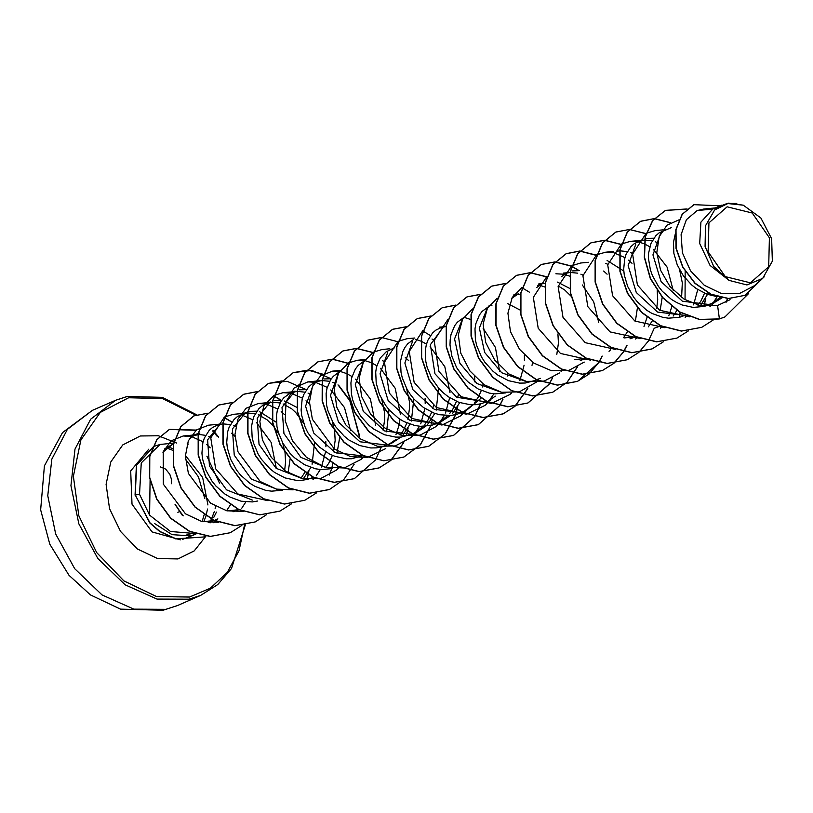 <?xml version="1.0" encoding="UTF-8"?>
<svg xmlns="http://www.w3.org/2000/svg" width="813" height="813" viewBox="0 0 813 813"><rect width="100%" height="100%" fill="white"/><g stroke="black" fill="none" stroke-linecap="round" stroke-linejoin="round"><path stroke-width="1.22" d="M175.029 504.304L182.285 515.3M750.399 282.853L725.338 276.674L708.143 251.827L708.885 222.874L727.137 206.776L752.208 212.955L769.403 237.792L768.651 266.745L750.399 282.853M139.501 494.294L141.208 462.943L159.988 444.487L153.809 446.398L136.604 465.28L135.243 495.056L139.501 494.294L149.633 515.107L150.131 479.7M164.439 448.949L172.102 444.65L162.895 452.241M171.258 445.046L173.545 444.274M173.789 443.075L159.683 444.548M187.193 443.807L188.423 444.081M206.898 456.174L219.51 483.074M216.502 512.058L213.829 517.22M154.46 523.491L172.021 534.669L190.577 535.899L195.811 534.171L182.458 539.436M209.276 522.729L209.591 522.251M210.242 521.204L211.37 519.182M211.451 519.029L214.368 511.55M215.14 508.399L215.536 506.275M212.61 520.706L202.711 521.722M715.288 207.955L703.763 209.032L697.107 210.618L712.808 209.032L721.995 205.028L714.576 209.937L705.43 225.841L705.095 246.481L713.723 266.471L729.058 280.343L710.044 265.485L699.668 243.514L700.908 222.132L712.818 209.032L727.229 203.443L736.741 203.453M716.233 296.41L706.964 294.174L696.365 288.635L691.538 284.835L683.235 275.577L677.229 264.784L673.896 253.382L673.428 242.335L675.268 233.88M722.086 297.863L714.18 302.629L708.804 304.469L682.442 301.237L661.05 281.603L652.951 254.865L660.593 233.483M704.302 306.43L693.337 307.395L682.148 304.987L676.731 302.578L671.558 299.448L662.321 291.257L658.428 286.389L652.422 275.597L650.4 269.916L648.5 258.564L648.622 253.148L650.959 243.372L655.827 235.719L659.069 232.904L671.253 227.63M664.963 230.038L666.762 229.591M683.997 315.281L657.636 312.05L636.233 292.426L628.144 265.688L635.776 244.307M679.495 317.243L668.53 318.208L662.91 317.416L651.924 313.391L646.752 310.261L637.514 302.07L633.622 297.192L627.606 286.41L624.282 275.007L623.683 269.377L624.648 258.859L626.152 254.184L631.02 246.532L634.252 243.717L642.341 239.733M634.374 336.907L624.465 337.923M561.346 276.735L567.911 272.162L563.419 274.123M565.726 273.28L570.096 272.487M584.75 358.533L574.852 359.549M536.539 287.548L543.104 282.975L537.8 285.312M511.733 298.361L518.298 293.798L512.993 296.125M516.123 294.906L520.483 294.103M525.239 381.175L501.733 372.71L484.65 352.385L479.365 328.096L486.926 309.164M535.889 380.321L525.239 383.014L519.67 383.075L508.481 380.667L497.891 375.128L493.054 371.328L484.761 362.07L481.438 356.805L476.733 345.596L475.422 339.875L474.955 328.828L475.788 323.726L479.436 314.916L482.16 311.399L488.186 306.938M500.422 391.978L476.926 383.523L459.843 363.208L454.548 338.909L462.109 319.987M505.92 392.903L494.863 393.888L489.243 393.096L478.257 389.071L468.247 382.14L463.847 377.75L456.632 367.618L451.926 356.409L450.016 345.058L450.148 339.641L450.971 334.539L454.63 325.728L457.353 322.212L463.369 317.741M485.513 401.774L456.662 397.232L434.914 373.797L430.372 344.712L443.868 326.226L435.778 330.21L432.536 333.025L427.679 340.677L426.164 345.352L425.331 350.454L425.799 361.5L427.11 367.222L431.825 378.431L439.04 388.563L443.441 392.943L448.268 396.754L458.867 402.293L470.056 404.701L475.615 404.64L481.022 403.736L487.028 401.612M441.672 327.344L446.052 326.541M480.859 398.329L465.961 410.799L460.707 412.587L434.345 409.356L412.943 389.712L404.854 362.984L412.486 341.602M462.221 412.425L456.205 414.549L450.809 415.453L439.63 414.721L434.051 413.106L423.461 407.557L414.224 399.376L410.331 394.498L407.008 389.244L402.303 378.035L400.992 372.313L400.524 361.257L402.862 351.49L405.006 347.354L407.73 343.838L413.756 339.367M435.9 423.4L409.549 420.169L388.136 400.535L380.047 373.797L387.679 352.415M450.565 415.473L441.144 421.612L436.551 423.614L431.398 425.362L420.433 426.317L414.813 425.534L403.827 421.51L398.655 418.37L389.417 410.189L385.525 405.311L379.508 394.529L376.185 383.126L375.718 372.069L376.551 366.968L380.199 358.167L386.155 351.836L394.244 347.852M392.059 348.97L393.848 348.523M425.748 426.286L416.337 432.414L411.083 434.213L384.732 430.981L363.33 411.348L355.24 384.61L362.862 363.238M412.598 434.051L401.185 437.079L395.626 437.13L384.437 434.721L373.838 429.183L369.011 425.382L360.708 416.124L354.702 405.341L352.69 399.65L351.368 393.939L350.901 382.882L351.734 377.781L355.393 368.98L358.116 365.464L364.133 360.992M400.941 437.099L391.531 443.237L386.277 445.026L359.925 441.794L338.533 422.171L330.434 395.433L338.056 374.041M391.531 443.227L381.775 446.977L376.378 447.892L370.809 447.943L359.631 445.534L349.031 439.996L344.204 436.195L335.901 426.937L332.578 421.683L327.873 410.463L326.562 404.752L326.094 393.695L326.928 388.594L330.576 379.793L333.3 376.277L339.326 371.805M361.47 455.829L335.108 452.597L313.716 432.983L305.617 406.236L313.249 384.854M362.984 455.676L351.562 458.695L346.003 458.756L334.814 456.347L329.397 453.949L319.387 447.008L314.987 442.618L307.771 432.486L305.078 426.957L301.755 415.555L301.156 409.925L302.121 399.407L303.625 394.742L308.493 387.09L311.725 384.264L319.814 380.281M317.649 381.399L321.999 380.596M326.755 467.668L300.952 457.445L283.889 433.583L282.03 407.354L295.007 391.094L290.505 393.055M332.161 468.603L321.196 469.568L315.576 468.776L304.58 464.762L294.58 457.821L290.18 453.43L282.965 443.298L278.259 432.089L276.938 426.368L276.481 415.321L277.304 410.219L280.963 401.409L283.686 397.892L289.702 393.421M292.822 392.212L297.192 391.409M301.938 478.471L276.146 468.258L259.083 444.396L257.223 418.156L270.201 401.907L262.111 405.89L258.869 408.705L254.002 416.358L252.497 421.032L251.664 426.134L252.132 437.181L253.443 442.902L258.148 454.111L261.471 459.375L269.774 468.634L274.601 472.434L285.2 477.973L296.379 480.381L301.948 480.32L307.355 479.416L313.564 477.201M268.005 403.024L272.375 402.222M277.131 489.284L251.339 479.07L234.266 455.199L232.416 428.979L245.384 412.719L249.489 411.429L256.817 411.226M282.538 490.229L271.572 491.194L265.953 490.402L254.967 486.377L249.794 483.247L240.557 475.056L236.664 470.178L230.648 459.396L227.325 447.993L226.725 442.363L227.691 431.845L229.195 427.171L234.063 419.518L237.294 416.703L245.384 412.719M243.199 413.837L247.569 413.034M252.335 500.097L226.532 489.883L209.459 466.022L207.6 439.792L220.577 423.532L212.488 427.516L209.256 430.331L204.388 437.983L202.874 442.658L201.919 453.176L202.518 458.806L205.841 470.209L211.858 480.991L215.75 485.869L224.988 494.05L230.16 497.19L241.146 501.215L252.325 501.946L257.731 501.042M218.392 424.65L222.762 423.847M237.416 509.893L227.498 510.899M189.205 438.908L195.77 434.345L199.866 433.055M190.466 436.672L195.77 434.345M193.596 435.453L199.652 434.599L205.628 435.382M720.074 297.456L711.802 303.564M714.18 302.629L704.404 306.41M708.377 293.127L700.532 305.515M704.586 293.229L700.928 301.003L697.961 305.251M685.511 315.119L679.587 317.222M646.447 238.443L653.774 238.239M685.196 271.532L685.013 299.763M641.945 240.404L644.526 240.048M644.719 240.038L652.209 240.77M655.319 241.766L657.483 242.711M679.546 269.631L682.32 282.812L681.568 297.497M676.965 310.332L673.154 316.064M660.695 325.932L654.78 328.025M662.209 297.212L660.207 310.576M617.138 251.217L619.719 250.861M619.913 250.851L627.392 251.583M630.502 252.579L632.677 253.524M657.168 290.678L657.697 299.834L656.752 308.3M652.158 321.145L648.337 326.877M635.888 336.745L629.973 338.838M607.077 260.434L623.784 271.034M637.392 308.025L635.4 321.389M605.695 263.392L607.87 264.327M627.351 331.958L623.53 337.69M572.017 270.881L579.344 270.668M570.289 272.467L577.779 273.209M580.889 274.205L583.063 275.14M585.512 358.696L580.258 360.484M557.464 282.06L569.689 288.432M542.708 283.646L545.289 283.3M558.246 285.952L564.649 289.956L570.909 296.023M540.391 378.36L535.137 380.149M557.931 333.919L558.46 343.086L556.834 354.498M507.84 303.676L520.066 310.058M532.708 362.364L532.027 365.311M507.891 373.177L507.221 376.124M495.361 396.104L488.501 400.87M483.085 383.99L482.404 386.937M481.296 390.535L478.583 396.663M478.491 396.825L474.538 402.73M472.749 404.772L463.674 411.693M459.711 402.587L452.435 413.634M432.028 339.072L434.203 340.017M458.278 394.803L457.597 397.75M456.489 401.337L452.831 409.112L449.721 413.553M447.933 415.585L438.868 422.506M438.634 388.106L436.175 410.189M434.894 413.4L427.618 424.437M433.461 405.606L432.79 408.553M431.683 412.15L428.024 419.925L424.914 424.356M423.126 426.398L414.071 433.309M413.827 398.919L411.368 421.002M410.087 424.213L402.811 435.25M382.405 360.698L384.579 361.633M406.632 388.553L409.417 401.744L409.6 407.953L407.974 419.366M406.866 422.963L403.218 430.738L400.098 435.168M396.124 439.345L389.244 444.132M389.021 409.732L386.551 431.815M381.825 399.366L384.6 412.557L384.783 418.766L383.167 430.179M323.92 378.99L331.247 378.787M322.192 380.586L329.682 381.317M332.791 382.323L334.966 383.258M299.103 389.803L306.44 389.6M339.682 437.76L336.938 453.441M297.385 391.399L304.865 392.13M307.985 393.136L310.149 394.071M332.202 420.992L334.57 430.727M334.651 431.225L335.169 440.392L333.543 451.804M332.436 455.402L328.787 463.176L325.82 467.434M274.296 400.616L281.623 400.413M284.55 400.982L296.775 407.354M314.59 442.17L312.121 464.253M310.851 467.455L303.574 478.501M272.579 402.211L280.058 402.943M283.168 403.939L291.735 408.878L295.78 412.506L303.737 423.4M304.916 472.343L301.003 478.247M259.743 411.795L276.45 422.394M290.058 459.386L288.066 472.749M247.762 413.024L255.252 413.756M258.361 414.752L266.928 419.691L273.198 425.768M273.503 426.134L278.92 434.213M282.589 442.618L284.957 452.353M285.028 452.851L285.546 462.008L284.611 470.483M222.955 423.837L230.435 424.569M233.555 425.565L235.719 426.51M239.144 509.639L233.016 511.824M208.738 436.378L210.913 437.313M230.486 504.771L226.573 510.676M214.124 520.544L208.199 522.637M697.107 210.618L686.375 219.703L681.07 234.662L682.412 252.792L690.501 270.8L704.221 285.302L721.375 293.493L739.129 293.696L754.484 285.688L762.706 278.341L772.35 261.125L771.639 238.676L760.826 217.945L743.275 205.181L728.661 203.159M729.088 203.199L728.367 203.28M729.058 280.343L746.934 284.906L762.706 278.341M724.759 316.989L719.159 318.991L724.861 316.938M693.895 204.703L682.087 214.347L675.816 229.744L675.989 248.361L682.666 267.213L694.861 283.361L710.847 294.326L728.316 298.523L744.962 295.363M724.962 316.897L748.519 293.595M720.176 205.821L693.997 204.663L682.3 214.256L676.02 229.652L676.203 248.28L682.869 267.131L695.074 283.27L711.05 294.235L728.529 298.432L745.064 295.322L764.261 276.837M687.117 208.89L665.532 210.384L652.758 220.547L645.329 236.939L644.475 257.203L650.522 278.432L662.829 297.609L679.912 311.968L699.597 319.438L719.363 318.899L717.554 305.495L730.074 299.682M149.633 515.107L170.547 531.529L195.09 533.511M210.232 447.841L206.685 444.508M203.098 441.784L191.766 436.662M190.892 436.469L183.25 436.022L171.33 440.707L163.179 451.571L163.301 484.111L185.435 513.775L201.624 521.458L218.423 522.332M241.807 508.206L245.841 501.926M235.008 436.337L231.563 433.207M219.063 424.183L208.565 425.158L196.563 429.864L188.321 440.798L185.364 456.154L188.372 473.501L210.526 503.166L226.756 510.727L243.544 511.468M276.339 468.41L271.146 442.333L256.369 422.394M252.823 419.793L241.563 414.904M243.88 413.38L233.372 414.356L224.571 416.978M224.358 417.099L210.811 437.882L215.658 468.755L237.904 494.04L268.036 500.706M284.631 414.701L281.176 411.581M277.629 408.969L266.369 404.091M265.556 403.929L258.188 403.543L246.176 408.248L237.945 419.162L234.977 434.528L237.985 451.865L260.15 481.54L276.369 489.101L293.158 489.843M316.237 475.768L320.271 469.497M321.45 467.089L325.606 451.733M325.952 446.784L325.85 441.55M309.438 403.898L305.983 400.768M302.446 398.167L291.186 393.289M290.363 393.116L282.995 392.73L274.194 395.362M273.981 395.474L264.073 405.626L259.855 421.317L262.345 439.691L271.39 457.384L285.709 471.245L303.117 478.735L320.861 478.41L336.155 470.209L339.458 466.875M350.657 430.738L344.509 407.598L330.8 389.955M327.253 387.354L315.993 382.476M314.763 382.222L307.802 381.917L294.225 387.943L286.024 401.947L285.251 420.921L292.436 440.819L306.46 457.404L324.865 467.18L344.224 467.942L360.962 459.406L364.417 456.317M375.576 425.169L370.393 399.112L355.616 379.143M352.059 376.541L346.521 373.533M346.328 373.452L340.799 371.663M339.57 371.419L332.619 371.104L320.637 375.789L312.395 386.673L309.407 401.988L312.365 419.274L334.346 448.949L350.494 456.591L367.273 457.465M367.588 457.404L385.779 448.593M395.88 434.65L398.97 425.524M399.02 425.311L400.037 419.305M400.382 414.356L395.209 388.299L380.413 368.33M376.866 365.728L371.328 362.72M371.135 362.639L365.616 360.85M364.376 360.606L357.425 360.301L348.625 362.923M348.411 363.045L338.503 373.197L334.285 388.888L336.765 407.232L345.81 424.935L360.149 438.817L377.557 446.296L395.291 445.971L410.585 437.78L415.148 432.933M415.473 432.526L419.508 426.246M420.687 423.837L424.853 408.492M425.189 403.543L425.097 398.309M408.685 360.647L405.23 357.517M389.884 348.767L382.232 349.478L373.431 352.11M373.218 352.232L363.32 362.385L359.092 378.055L361.582 396.429L370.626 414.142L384.945 427.994L402.344 435.483L420.087 435.168L435.392 426.967L439.955 422.13M440.28 421.713L444.315 415.433M445.494 413.034L449.66 397.679M450.006 392.73L444.823 366.653L430.036 346.714M426.49 344.102L420.951 341.104M420.758 341.023L415.23 339.224M414.691 337.964L407.049 338.675L398.248 341.297M398.024 341.419L384.478 362.192L389.325 393.086L411.561 418.36L441.703 425.026M442.018 424.975L460.209 416.154L466.449 410.575M474.812 381.917L474.711 376.693M422.841 330.606L409.285 351.379L414.132 382.273L436.388 407.557L466.52 414.213M466.825 414.163L485.015 405.341L488.207 402.14M488.318 402.008L493.938 393.817M499.619 371.104L495.452 347.476L483.105 328.208M470.381 319.397L464.853 317.609M447.648 319.794L434.101 340.556L438.939 371.46L461.205 396.744L491.326 403.4M491.631 403.35L509.822 394.529L511.468 393.065M519.924 380.596L524.09 365.25M524.426 360.291L524.334 355.068M472.455 308.981L462.546 319.163L458.329 334.834L460.819 353.188L469.863 370.891L484.192 384.752L501.611 392.242L519.334 391.917L536.275 382.252M497.271 298.168L487.363 308.32L483.146 324.011L485.625 342.364L494.68 360.088L508.989 373.939L526.397 381.419L544.161 381.104L559.446 372.913M544.812 286.959L539.283 285.17M522.078 287.355L512.17 297.517L507.952 313.218L510.432 331.562L519.487 349.265L533.826 363.147L551.224 370.616L568.968 370.291L584.252 362.1M598.764 322.629L593.703 301.836L582.352 284.967M569.618 276.146L564.09 274.357M563.277 274.184L555.899 273.798M546.885 276.552L533.338 297.314L538.186 328.218L560.442 353.492L590.563 360.159M607.159 274.154L603.703 271.034M588.358 262.274L580.716 262.995L571.915 265.617M571.691 265.739L558.145 286.501L563.003 317.416L585.228 342.669L615.38 349.346M643.977 326.541L647.067 317.416M631.965 263.341L628.51 260.211M624.963 257.609L613.713 252.731M612.89 252.569L605.522 252.182L596.722 254.804M596.508 254.926L582.962 275.698L587.799 306.592L610.055 331.867L640.187 338.533M668.784 315.729L671.873 306.592M673.194 290.2L667.016 267.02L653.327 249.398M649.78 246.796L644.231 243.798M644.048 243.717L638.52 241.928M637.28 241.674L630.329 241.37L621.528 243.991M621.315 244.113L607.768 264.875L612.606 295.769L634.872 321.064L664.993 327.72M693.591 304.916L697.757 289.56M662.788 229.845L655.146 230.557L646.335 233.189M646.122 233.301L632.575 254.073L637.433 284.987L659.678 310.251L689.81 316.907M713.194 302.792L717.137 296.684M678.885 219.866L667.006 225.211L659.14 236.786L656.782 252.65L660.542 270.211L670.054 286.623L684.099 299.194L700.735 305.871L717.554 305.495M193.077 533.338L186.98 534.548M719.159 318.991L699.393 319.529L679.709 312.06L662.625 297.69L650.309 278.524L644.262 257.294L645.115 237.03L652.554 220.638L665.329 210.476L686.985 209.002M727.544 298.493L726.039 302.223M701.609 327.344L681.436 331.084L660.481 325.83L641.599 312.538L627.443 293.32L619.913 271.217L619.923 249.682L627.25 232.122L640.522 221.288L654.15 218.697M654.272 218.697L670.39 222.803M705.552 298.828L704.038 305.312M676.812 338.147L656.63 341.897L635.685 336.643L616.803 323.35L602.636 304.143L595.106 282.04L595.116 260.506L602.433 242.945L615.705 232.101L629.333 229.51M629.465 229.51L645.583 233.616M680.196 312.344L679.231 316.125M652.006 348.96L631.823 352.71L610.868 347.456L591.986 334.163L577.83 314.946L570.289 292.843L570.309 271.318L577.626 253.747L590.899 242.914L604.526 240.323M604.648 240.323L620.766 244.418M627.179 359.773L607.006 363.513L586.051 358.269L567.169 344.966L553.013 325.749L545.482 303.645L545.493 282.121L552.82 264.55L566.092 253.717L579.72 251.126M579.842 251.136L595.959 255.231M626.813 345.444L623.612 351.572M623.541 351.694L613.927 363.218M613.835 363.299L602.27 370.637L582.199 374.326L561.244 369.082L542.373 355.789L528.206 336.572L520.676 314.468L520.686 292.944L528.003 275.373L541.275 264.54L554.913 261.938M555.035 261.949L571.539 266.237M571.702 266.318L578.805 270.607M601.996 356.257L598.805 362.385M598.734 362.507L589.12 374.031M589.029 374.112L577.474 381.439L557.393 385.138L536.438 379.895L517.566 366.602L503.399 347.385L495.859 325.281L495.879 303.757L503.196 286.186L516.468 275.353L530.096 272.751M530.218 272.762L546.336 276.857M577.189 367.07L567.017 382.262L552.647 392.252L532.576 395.951L511.621 390.697L492.749 377.405L478.583 358.187L471.052 336.084L471.062 314.56L478.39 296.989L491.662 286.156L505.29 283.564M552.383 377.882L549.182 384.01M549.11 384.132L527.84 403.065L507.769 406.764L486.814 401.51L467.942 388.218L453.776 369L446.246 346.897L446.256 325.373L453.573 307.802L466.845 296.969L480.483 294.377M527.566 388.695L514.69 406.47M514.599 406.541L503.044 413.878L482.963 417.577L462.018 412.333L443.136 399.041L428.969 379.823L421.439 357.72L421.449 336.196L428.766 318.625L442.038 307.781L455.666 305.19M502.759 399.498L499.568 405.636M499.497 405.748L478.227 424.691L458.146 428.39L437.201 423.136L418.319 409.843L404.152 390.626L396.622 368.523L396.642 346.988L403.959 329.428L417.232 318.594L430.981 316.003M480.371 403.888L474.751 416.449M474.68 416.561L453.41 435.504L433.339 439.203L412.384 433.949L393.502 420.646L379.346 401.439L371.815 379.336L371.826 357.801L379.143 340.241L392.425 329.407L406.175 326.816M457.455 406.947L455.941 413.431M455.565 414.701L445.138 433.939L428.614 446.307L408.533 450.006L387.588 444.762L368.706 431.469L354.539 412.262L347.009 390.159L347.019 368.624L354.336 351.053L367.608 340.22L381.236 337.629M432.14 420.28L431.134 424.244M430.748 425.514L420.331 444.752L403.797 457.119L383.726 460.819L362.771 455.575L343.889 442.282L329.722 423.065L322.192 400.961L322.212 379.427L329.529 361.856L342.801 351.023L356.429 348.431M356.551 348.442L372.669 352.537M407.333 431.083L406.327 435.057M403.522 442.75L390.636 460.524M390.555 460.605L378.98 467.942L358.909 471.631L337.954 466.377L319.072 453.085L304.916 433.868L297.385 411.764L297.395 390.24L304.723 372.669L317.995 361.836L332.446 359.275L347.862 363.35M354.285 478.705L334.102 482.444L313.157 477.201L294.276 463.908L280.109 444.691L272.579 422.587L272.589 401.063L279.906 383.492L293.178 372.659L307.914 370.108L323.604 374.427M337.954 384.884L349.509 400.291M350.108 401.398L359.295 436.611M329.478 489.507L309.296 493.257L288.341 488.013L269.469 474.711L255.302 455.504L247.762 433.4L247.782 411.866L255.099 394.295L268.371 383.462L282.121 380.87M298.239 384.976L298.788 385.24M332.903 463.522L331.897 467.485M304.651 500.33L284.479 504.07L263.524 498.816L244.642 485.524L230.486 466.306L222.955 444.203L222.965 422.669L230.292 405.108L243.565 394.275L257.193 391.683M273.432 395.789L281.095 400.352M308.056 474.518L307.08 478.298M279.845 511.133L259.672 514.883L238.717 509.629L219.845 496.337L205.679 477.119L198.148 455.026L198.159 433.492L205.476 415.921L218.748 405.087L232.386 402.496M255.048 521.946L234.866 525.696L213.921 520.442L195.039 507.149L180.872 487.942L173.342 465.829L173.352 444.305L180.669 426.734L193.941 415.9L207.701 413.309M224.358 417.679L231.461 421.967M230.231 532.759L210.201 536.509L189.388 531.387L170.588 518.308L156.746 499.192L149.501 477.495L149.602 456.621L156.675 439.752L169.307 429.457L196.085 430.24M203.768 536.946L175.862 538.917L159.653 531.489L149.805 522.932L135.243 495.056L150.009 522.84L159.856 531.397L176.065 538.826L203.667 536.986M727.716 298.503L726.253 302.101M713.194 320.037L701.71 327.293L681.64 330.993L660.684 325.739L641.813 312.446L627.646 293.229L620.116 271.125L620.136 249.601L627.453 232.03L640.725 221.197L654.231 218.606M654.353 218.606L670.562 222.701M705.826 298.361L704.231 305.292M688.387 330.85L676.914 338.106L656.843 341.806L635.888 336.562L617.006 323.259L602.84 304.052L595.309 281.948L595.319 260.424L602.636 242.853L615.908 232.01L629.425 229.418M629.547 229.418L645.756 233.514M680.359 312.446L679.414 316.105M663.571 341.663L652.107 348.919L632.026 352.618L611.081 347.364L592.199 334.072L578.033 314.865L570.502 292.751L570.513 271.227L577.83 253.656L591.102 242.823L604.608 240.221M604.73 240.231L620.949 244.317M654.231 328.167L648.561 340.789M648.489 340.911L638.855 352.395M638.764 352.476L627.28 359.732L607.209 363.431L586.254 358.177L567.383 344.875L553.216 325.667L545.686 303.554L545.706 282.03L553.023 264.459L566.305 253.636L579.801 251.034M579.923 251.044L596.132 255.13M627.026 345.322L623.754 351.602M623.673 351.724L614.049 363.208M613.957 363.279L602.474 370.545L582.403 374.234L561.458 368.99L542.576 355.698L528.409 336.48L520.879 314.377L520.889 292.853L528.206 275.282L541.478 264.449L554.994 261.847M555.116 261.857L571.59 266.075M571.752 266.146L579.202 270.658M602.22 356.135L598.937 362.415M598.866 362.537L577.677 381.348L557.606 385.047L536.651 379.803L517.769 366.511L503.603 347.293L496.072 325.19L496.082 303.666L503.399 286.095L516.672 275.261L530.178 272.66M530.31 272.66L546.519 276.755M577.413 366.948L567.24 382.161L552.86 392.161L532.779 395.86L511.834 390.606L492.952 377.313L478.786 358.096L471.255 335.993L471.276 314.468L478.593 296.897L491.875 286.064L505.371 283.473M521.702 287.568L529.578 292.274M552.596 377.76L549.324 384.041M549.253 384.153L528.044 402.974L507.973 406.673L487.017 401.419L468.146 388.126L453.979 368.919L446.449 346.816L446.459 325.281L453.776 307.721L467.058 296.877L480.564 294.286M527.789 388.573L514.802 406.449M514.72 406.53L503.247 413.787L483.176 417.486L462.221 412.242L443.339 398.949L429.173 379.732L421.642 357.629L421.652 336.104L428.969 318.533L442.242 307.69L455.747 305.099M502.983 399.376L499.7 405.667M499.629 405.778L478.43 424.599L458.359 428.299L437.404 423.045L418.522 409.752L404.366 390.535L396.825 368.431L396.846 346.907L404.163 329.336L417.445 318.503L431.063 315.911M480.564 403.848L474.894 416.469M474.822 416.591L453.613 435.412L433.542 439.111L412.587 433.857L393.716 420.565L379.549 401.348L372.019 379.244L372.039 357.72L379.356 340.149L392.628 329.316L406.256 326.724M422.892 331.023L430.341 335.525M457.729 406.48L456.134 413.411M455.758 414.66L445.331 433.868L428.817 446.215L408.746 449.924L387.791 444.67L368.909 431.378L354.742 412.171L347.212 390.067L347.222 368.533L354.539 350.962L367.811 340.129L381.327 337.527M381.449 337.537L397.659 341.623M430.941 425.473L420.524 444.681L404 457.028L383.929 460.737L362.974 455.483L344.102 442.191L329.936 422.973L322.405 400.87L322.415 379.346L329.732 361.775L343.005 350.942L356.511 348.34M356.633 348.34L372.852 352.436M408.116 428.095L406.51 435.036M403.746 442.628L390.758 460.514M390.667 460.585L379.183 467.851L359.112 471.54L338.157 466.296L319.285 452.993L305.119 433.776L297.588 411.673L297.609 390.149L304.926 372.578L318.198 361.744L332.639 359.183L348.035 363.248M381.327 447.089L375.657 459.721M375.576 459.833L354.387 478.654L334.316 482.353L313.361 477.109L294.479 463.817L280.312 444.599L272.782 422.496L272.792 400.972L280.109 383.401L293.381 372.567L311.877 370.433L331.104 378.767M338.736 385.382L349.184 399.264M349.712 400.199L359.478 435.443M354.122 464.253L343.95 479.467L329.58 489.467L309.499 493.166L288.554 487.922L269.672 474.629L255.506 455.412L247.975 433.309L247.985 411.774L255.302 394.203L268.575 383.37L287.07 381.246L306.298 389.579M331.704 468.715L329.316 475.066M316.328 492.942L304.753 500.28L284.682 503.979L263.727 498.725L244.855 485.432L230.689 466.215L223.158 444.111L223.179 422.587L230.496 405.016L243.778 394.183L257.274 391.592M273.605 395.687L281.491 400.403M308.869 471.347L308.259 474.426M308.218 474.619L307.273 478.278M291.43 503.836L279.957 511.092L259.875 514.792L238.931 509.538L220.049 496.245L205.882 477.038L198.352 454.934L198.362 433.4L205.679 415.839L218.951 404.996L232.467 402.405M266.613 514.649L255.15 521.905L235.079 525.605L214.124 520.35L195.242 507.058L181.075 487.851L173.545 465.747L173.555 444.213L180.872 426.642L194.144 415.809L207.782 413.217M224.408 417.506L231.868 422.018M241.898 525.381L230.333 532.718L210.404 536.417L189.602 531.296L170.801 518.227L156.95 499.101L149.714 477.404L149.816 456.53L156.879 439.67L169.521 429.366L196.238 430.118M205.547 536.123L203.87 536.895M714.576 209.937L727.879 203.585L743.275 205.181M153.708 446.449L136.401 465.371L135.039 495.147M179.663 511.509L180.12 512.078M177.386 605.543L162.966 610.289L120.507 609.11L90.487 594.872L68.993 575.299L49.766 544.171L40.65 509.863L44.451 465.819L62.479 432.597L92.347 410.413L67.408 429.335L51.808 459.152L47.723 495.737L55.721 534.019L74.684 568.683L101.991 594.943L133.85 609.15L165.852 609.333L177.386 605.543L200.577 595.441L189.043 599.232L157.041 599.049L125.182 584.842L97.875 558.582L78.912 523.907L70.924 485.625L74.999 449.04L90.599 419.223L115.537 400.311L127.072 396.52M244.52 525.025L238.981 550.726L227.315 572.322L210.404 588.165L189.561 597.037L156.543 596.488L123.911 580.858L96.645 552.525L78.881 515.798L73.333 476.276L80.843 439.975L100.263 412.415L128.647 397.801L162.509 398.563L195.831 415.138M167.783 447.18L172.722 448.502M185.364 455.341L202.63 477.383L207.945 504.995M207.528 509.08L206.035 515.828M205.984 516.021L203.738 521.743M205.953 536.062L194.195 550.94L177.905 558.917L157.519 558.582L137.377 548.927L120.548 531.438L109.582 508.765L106.147 484.365L110.792 461.957L122.783 444.945L140.303 435.92L158.474 435.768L176.716 443.126M210.78 521.875L210.587 522.81M180.364 539.832L151.99 531.865L132.031 504.151L130.72 470.9L148.738 449.183M212.721 430.971L217.061 436.205M179.622 511.529L177.895 512.281M196.766 414.803L162.295 397.344L127.194 396.48L115.537 400.311L92.347 410.413M202.132 521.58L204.134 514.761M204.815 498.572L198.504 476.946L185.445 459.06M172.752 450.331L166.645 448.105M490.767 399.986L487.241 401.52M465.961 410.799L462.424 412.333M416.337 432.425L412.811 433.959M217.864 518.918L214.327 520.452M213.748 522.81L215.567 521.184M183.25 436.022L194.256 434.996M258.188 403.543L268.686 402.567M312.985 479.558L314.936 477.82M282.995 392.73L293.493 391.754M336.155 470.209L339.743 467.008M307.802 381.917L318.3 380.941M332.619 371.104L340.261 370.393M357.425 360.291L365.067 359.58M410.585 437.78L414.041 434.691M414.173 434.569L416.845 432.191M435.392 426.967L441.642 421.388M439.498 327.151L442.353 326.887M485.015 405.341L486.652 403.878M489.121 305.525L491.977 305.261M513.928 294.713L516.783 294.448M561.082 371.439L563.033 369.702M538.734 283.9L541.59 283.635M563.551 273.087L566.407 272.822M609.059 351.287L610.705 349.824M635.512 339.011L637.331 337.385M605.522 252.182L613.165 251.471M660.319 328.198L662.138 326.572M630.329 241.37L640.827 240.394M685.135 317.385L686.944 315.759M709.942 306.572L714.536 302.466M213.036 430.209L218.727 437.191M245.353 524.883L231.522 568.439L217.803 584.506L200.577 595.441M183.22 515.859L180.039 511.631L182.539 515.452M171.472 483.694L171.563 479.538L169.785 474.325L165.598 469.111L160.273 466.835M175.405 504.721L180.039 511.631"/></g></svg>
